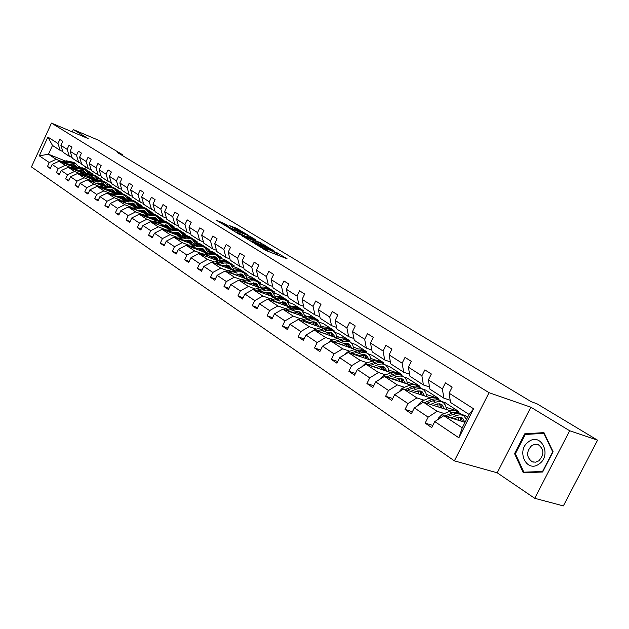 <?xml version="1.0" encoding="UTF-8"?>
<svg xmlns="http://www.w3.org/2000/svg" width="629" height="629" viewBox="0 0 629 629"><rect width="100%" height="100%" fill="white"/><g stroke="black" fill="none" stroke-linecap="round" stroke-linejoin="round"><path stroke-width="0.94" d="M255.256 243.934L266.46 250.712L287.044 258.747L275.934 252.135L277.939 253.621L276.296 253.259L265.674 248.062L267.647 249.54L265.949 249.163L255.256 243.934M224.215 223.499L216.164 220.181L227.91 227.155L248.251 235.222L236.457 228.256L229.538 225.646L243.226 233.052L230.183 227.824L224.341 224.805L228.555 226.173L224.215 223.499L223.617 224.765M88.178 138.584L73.318 129.566L98.266 140.133L122.647 154.789L117.654 152.682L531.387 401.789L536.891 403.732L597.55 440.182L569.67 430.763L530.845 407.199L489.04 392.685L51.476 123.095L88.178 138.584M242.338 235.969L254.179 243.203L274.692 251.254L262.262 243.91L242.251 236.158M238.886 234.098L228.791 227.902L249.178 235.977L255.586 239.665L247.071 236.355L249.627 238.139L261.46 243.219L238.886 234.098M73.318 129.566L72.264 131.87M530.845 407.199L497.201 472.804L534.713 498.302L569.67 430.763M534.713 498.302L563.34 505.905L597.55 440.182M62.869 151.503L60.219 150.433L52.49 145.441L47.883 137.067L57.986 143.514L59.841 139.473L62.751 141.313L60.895 145.37L67.13 149.348L69.009 145.26L71.989 147.147L70.102 151.251L76.494 155.332L78.405 151.196L81.463 153.13L79.553 157.281L86.102 161.464L88.036 157.274L91.181 159.263L89.239 163.461L95.962 167.754L97.92 163.516L101.143 165.553L99.17 169.806L106.073 174.209L108.062 169.916L111.364 172.008L109.367 176.317L116.451 180.83L118.472 176.49L121.869 178.628L119.832 182.992L127.105 187.639L129.157 183.236L132.64 185.437L130.58 189.856L138.05 194.62L140.133 190.162L143.719 192.427L141.619 196.901L149.293 201.799L151.416 197.286L155.096 199.605L152.965 204.142L160.851 209.174L163.005 204.598L166.787 206.988L164.625 211.588L172.739 216.761L174.925 212.122L178.817 214.583L176.615 219.238L184.965 224.569L187.19 219.867L191.192 222.391L188.959 227.116L197.545 232.596L199.81 227.832L203.93 230.434L201.657 235.222L210.495 240.868L212.799 236.032L217.044 238.713L214.733 243.565L223.838 249.383L226.181 244.477L230.552 247.236L228.193 252.166L237.581 258.157L239.963 253.18L244.469 256.027L242.079 261.019L251.749 267.199L254.179 262.151L258.826 265.092L256.388 270.156L266.366 276.524L268.835 271.406L273.631 274.433L271.146 279.575L281.446 286.148L283.962 280.959L288.915 284.08L286.376 289.301L297.014 296.086L299.577 290.81L304.688 294.042L302.109 299.341L313.093 306.354L315.703 300.992L320.987 304.326L318.36 309.712L329.706 316.961L332.379 311.52L337.836 314.964L335.155 320.436L346.894 327.929L349.614 322.394L355.259 325.964L352.523 331.522L364.671 339.275L367.446 333.653L373.296 337.348L370.497 342.994L383.069 351.021L385.907 345.305L391.961 349.134L389.107 354.874L402.135 363.185L405.029 357.382L411.303 361.345L408.386 367.179L421.894 375.804L424.85 369.891L431.36 374.003L428.38 379.94L442.384 388.879L445.411 382.872L452.165 387.134L449.114 393.18L473.606 408.811L458.887 437.792L434.781 421.587L431.746 427.594L425.141 423.105L428.152 417.129L414.354 407.867L411.39 413.764L405.021 409.44L407.969 403.574L394.666 394.635L391.765 400.437L385.624 396.27L388.51 390.491L375.678 381.874L372.84 387.582L366.911 383.556L369.734 377.88L357.343 369.553L354.567 375.167L348.843 371.283L351.603 365.693L339.636 357.657L336.916 363.177L331.381 359.426L334.093 353.923L322.528 346.154L319.854 351.595L314.508 347.963L317.158 342.553L305.977 335.037L303.359 340.391L298.185 336.877L300.788 331.546L289.969 324.273L287.398 329.549L282.39 326.144L284.945 320.9L274.464 313.863L271.948 319.052L267.097 315.758L269.605 310.592L259.455 303.768L256.978 308.886L252.284 305.694L254.737 300.607L244.909 293.995L242.479 299.034L237.927 295.945L240.341 290.928L230.804 284.52L228.413 289.489L224.003 286.486L226.369 281.54L217.123 275.321L214.78 280.219L210.495 277.31L212.822 272.436L203.843 266.405L201.539 271.233L197.38 268.41L199.668 263.598L190.957 257.741L188.692 262.505L184.651 259.761L186.899 255.02L178.439 249.328L176.214 254.03L172.283 251.364L174.5 246.686L166.268 241.151L164.083 245.79L160.269 243.195L162.447 238.58L154.443 233.21L152.297 237.786L148.586 235.262L150.724 230.709L142.948 225.481L140.825 229.994L137.224 227.541L139.331 223.051L131.76 217.964L129.676 222.422L126.162 220.032L128.237 215.598L120.878 210.652L118.818 215.047L115.406 212.728L117.45 208.348L110.279 203.529L108.251 207.869L104.925 205.612L106.938 201.28L99.956 196.586L97.959 200.879L94.72 198.678L96.701 194.408L89.9 189.832L87.934 194.07L84.773 191.924L86.731 187.701L80.095 183.243L78.161 187.434L75.087 185.343L77.005 181.168L70.542 176.828L68.64 180.963L65.636 178.919L67.531 174.799L61.225 170.569L59.346 174.65L56.421 172.66L58.285 168.588L52.136 164.46L50.289 168.493L47.427 166.551L49.274 162.534L39.305 155.835L47.883 137.067M60.219 150.433L57.986 143.514M489.04 392.685L454.39 460.853L31.45 166.921L51.476 123.095M71.509 167.817L65.227 165.309L59.032 161.221L73.994 167.196M81.542 170.215L82.713 170.679M92.667 174.658L95.694 175.868L102.047 179.988L101.772 180.586M78.232 170.498L83.775 172.708M96.591 177.818L102.047 179.988M59.032 161.221L52.136 164.46M65.227 165.309L58.285 168.588M72.076 157.431L69.355 156.33L63.12 152.304L60.895 145.37M69.355 156.33L67.13 149.348M80.858 173.981L74.529 171.465L68.184 167.267L83.405 173.329M91.205 176.435L92.101 176.788M101.992 180.727L105.074 181.954L111.577 186.176L111.302 186.774M87.698 176.694L93.202 178.88M106.27 184.069L111.577 186.176M68.184 167.267L61.225 170.569M74.529 171.465L67.531 174.799M81.511 163.501L78.719 162.376L72.335 158.249L70.102 151.251M78.719 162.376L76.494 155.332M90.434 180.295L84.074 177.779L77.564 173.47L93.061 179.619M101.151 182.827L101.717 183.047M106.938 185.123L107.724 185.429M111.585 186.962L114.682 188.189L121.342 192.513L121.067 193.119M97.409 183.055L102.857 185.209M116.2 190.477L121.342 192.513M77.564 173.47L70.542 176.828M84.074 177.779L77.005 181.168M91.181 169.728L88.327 168.58L81.77 164.35L79.553 157.281M88.327 168.58L86.102 161.464M100.263 186.774L93.863 184.25L87.179 179.831L102.959 186.066M116.9 191.57L118.189 192.081M121.428 193.355L124.526 194.581L131.359 199.016L131.06 199.652M107.37 189.565L112.764 191.696M126.374 197.05L131.359 199.016M87.179 179.831L80.095 183.243M93.863 184.25L86.731 187.701M101.112 176.112L98.171 174.941L91.457 170.601L89.239 163.461M98.171 174.941L95.962 167.754M110.342 193.417L103.895 190.886L97.047 186.357L113.118 192.678M127.113 198.182L129.016 198.929M131.508 199.904L134.622 201.131L141.619 205.675L141.289 206.383M117.584 196.256L122.922 198.347M136.808 203.788L141.619 205.675M97.047 186.357L89.9 189.832M103.895 190.886L96.701 194.408M111.294 182.662L108.274 181.459L101.387 177.008L99.17 169.806M108.274 181.459L106.073 174.209M120.689 200.234L114.203 197.703L107.174 193.056L123.543 199.464M137.602 204.96L140.353 206.037M141.635 206.54L144.969 207.845L152.155 212.508L151.801 213.262M128.072 203.112L133.34 205.172M147.508 210.699L152.155 212.508M107.174 193.056L99.956 196.586M114.203 197.703L106.938 201.28M121.743 189.392L118.645 188.157L111.569 183.589L109.367 176.317M118.645 188.157L116.451 180.83M131.304 207.232L124.778 204.7L117.56 199.928L134.244 206.422M148.358 211.918L155.583 214.733L162.95 219.521L162.589 220.299M138.836 210.157L144.033 212.17M158.492 217.783L162.95 219.521M117.56 199.928L110.279 203.529M124.778 204.7L117.45 208.348M132.475 196.295L129.291 195.029L122.026 190.343L119.832 182.992M129.291 195.029L127.105 187.639M142.209 214.418L135.644 211.887L128.23 206.98L145.236 213.569M159.396 219.057L166.473 221.801L174.036 226.715L173.659 227.517M149.891 217.382L155.009 219.364M169.767 225.064L174.036 226.715M128.23 206.98L120.878 210.652M135.644 211.887L128.237 215.598M143.498 203.379L140.228 202.09L132.766 197.27L130.58 189.856M140.228 202.09L138.05 194.62M153.405 221.801L146.801 219.262L139.19 214.23L156.535 220.913L154.726 217.422M170.734 226.393L177.653 229.058L185.421 234.098L185.028 234.931M161.252 224.812L166.284 226.747M181.333 232.526L185.421 234.098M139.19 214.23L131.76 217.964M146.801 219.262L139.331 223.051M154.828 210.668L151.463 209.347L143.797 204.394L141.619 196.901M151.463 209.347L149.293 201.799M164.916 229.388L158.272 226.849L150.441 221.675L168.14 228.461M182.386 233.917L189.132 236.504L197.105 241.685L196.696 242.55M172.92 232.447L177.865 234.334M193.213 240.192L197.105 241.685M150.441 221.675L142.948 225.481M158.272 226.849L150.724 230.709M166.465 218.153L163.005 216.801L155.127 211.714L152.965 204.142M163.005 216.801L160.851 209.174M176.749 237.188L170.066 234.648L162.015 229.326L180.075 236.205M194.361 241.654L200.918 244.154L209.111 249.477L208.686 250.373M184.926 240.294L189.769 242.134M205.4 248.07L209.111 249.477M162.015 229.326L154.443 233.21M170.066 234.648L162.447 238.58M178.439 225.85L174.87 224.467L166.771 219.23L164.625 211.588M174.87 224.467L172.739 216.761M188.912 245.208L182.19 242.668L173.911 237.196L192.348 244.178M206.666 249.603L213.034 252.017L221.455 257.489L221.015 258.417M197.27 248.361L202.011 250.145M217.917 256.152L221.455 257.489M173.911 237.196L166.268 241.151M182.19 242.668L174.5 246.686M190.752 233.76L187.08 232.345L178.746 226.967L176.615 219.238M187.08 232.345L184.965 224.569M201.429 253.456L194.668 250.924L186.153 245.286L204.975 252.378M219.317 257.78L225.481 260.099L234.145 265.721L233.681 266.688M209.976 256.656L214.599 258.393M230.757 264.447L234.145 265.721M186.153 245.286L178.439 249.328M194.668 250.924L186.899 255.02M203.426 241.913L199.645 240.459L191.067 234.924L188.959 227.116M199.645 240.459L197.545 232.596M214.308 261.947L207.515 259.415L198.748 253.613L217.98 260.807M232.329 266.177L238.289 268.41L247.197 274.189L246.71 275.195M223.051 265.202L227.556 266.877M243.91 272.962L247.197 274.189M198.748 253.613L190.957 257.741M207.515 259.415L199.668 263.598M216.478 250.295L212.571 248.809L203.749 243.108L201.657 235.222M212.571 248.809L210.495 240.868M227.58 270.69L220.748 268.166L211.714 262.191L231.37 269.495M245.727 274.826L251.458 276.957L260.618 282.901L260.115 283.946M236.512 273.992L240.883 275.612M257.324 281.682L260.618 282.901M211.714 262.191L203.843 266.405M220.748 268.166L212.822 272.436M229.915 258.928L225.89 257.403L216.801 251.537L214.733 243.565M225.89 257.403L223.838 249.383M241.237 279.693L234.373 277.177L225.072 271.02L245.161 278.435M259.518 283.726L265.006 285.747L274.441 291.872L273.922 292.957M250.389 283.05L254.619 284.599M260.893 286.903L261.397 287.091M271.115 290.653L274.441 291.872M225.072 271.02L217.123 275.321M234.373 277.177L226.369 281.54M243.761 267.828L239.61 266.264L230.245 260.217L228.193 252.166M239.61 266.264L237.581 258.157M255.319 288.978L248.416 286.462L238.831 280.125L259.384 287.642M273.717 292.886L278.962 294.804L288.68 301.11L288.184 302.124M264.691 292.383L268.764 293.869M275.18 296.204L276.17 296.566M285.338 299.899L288.68 301.11M238.831 280.125L230.804 284.52M248.416 286.462L240.341 290.928M258.039 276.996L253.746 275.392L244.091 269.157L242.079 261.019M253.746 275.392L251.749 267.199M269.841 298.547L262.906 296.047L253.015 289.505L274.047 297.14M288.349 302.321L293.334 304.129L303.343 310.632L302.926 311.489M279.441 302.006L283.341 303.414M289.914 305.78L291.439 306.331M300.017 309.429L303.343 310.632M253.015 289.505L244.909 293.995M262.906 296.047L254.737 300.607M272.766 286.454L268.331 284.811L258.377 278.38L256.388 270.156M268.331 284.811L266.366 276.524M284.811 308.414L277.845 305.93L267.639 299.176L289.183 306.921M303.422 312.047L308.139 313.737L318.463 320.436L318.077 321.215M294.655 311.937L298.382 313.266M305.104 315.664L307.204 316.418M314.987 319.202L318.463 320.436M267.639 299.176L259.455 303.768M277.845 305.93L269.605 310.592M287.956 296.212L283.38 294.529L273.104 287.893L271.146 279.575M283.38 294.529L281.446 286.148M300.269 318.604L293.271 316.128L282.736 309.161L304.806 317.024M318.966 322.064L323.4 323.644L334.046 330.555L333.677 331.302M310.364 322.174L313.887 323.424M320.774 325.861L323.518 326.828M330.681 329.36L334.046 330.555M282.736 309.161L274.464 313.863M293.271 316.128L284.945 320.9M303.642 306.276L298.909 304.554L288.302 297.706L286.376 289.301M298.909 304.554L297.014 296.086M316.23 329.124L309.201 326.663L298.319 319.469L320.932 327.442M334.982 332.395L339.149 333.865L350.125 340.989L349.748 341.759M326.585 332.749L329.903 333.913M336.963 336.381L340.407 337.584M346.736 339.802L350.125 340.989M298.319 319.469L289.969 324.273M309.201 326.663L300.788 331.546M319.846 316.678L314.948 314.909L303.988 307.84L302.109 299.341M314.948 314.909L313.093 306.354M332.71 339.99L325.657 337.545L314.414 330.115L337.608 338.205M351.501 343.049L355.393 344.409L366.731 351.76L366.337 352.547M343.355 343.67L346.437 344.739M353.671 347.247L357.909 348.71M363.326 350.589L366.731 351.76M314.414 330.115L305.977 335.037M325.657 337.545L317.158 342.553M336.594 327.426L331.514 325.61L320.2 318.305L318.36 309.712M331.514 325.61L329.706 316.961M349.755 351.218L342.671 348.804L331.051 341.115L354.85 349.323M368.523 354.033L372.164 355.291L383.871 362.886L383.478 363.672M360.692 354.96L363.523 355.928M370.945 358.467L376.079 360.228M380.459 361.722L383.871 362.886M331.051 341.115L322.528 346.154M342.671 348.804L334.093 353.923M353.915 338.536L348.647 336.672L336.947 329.116L335.155 320.436M348.647 336.672L346.894 327.929M367.375 362.839L360.275 360.441L348.246 352.492L372.69 360.81M386.041 365.363L389.485 366.534L401.585 374.381L401.16 375.23M378.627 366.636L381.182 367.501M388.808 370.072L395.036 372.171M398.204 373.241L401.585 374.381M348.246 352.492L339.636 357.657M360.275 360.441L351.603 365.693M371.833 350.023L366.377 348.12L354.269 340.297L352.523 331.522M366.377 348.12L364.671 339.275M385.616 374.86L378.493 372.486L366.047 364.254L391.159 372.698M403.991 377.007L407.388 378.147L419.897 386.269L419.488 387.079M397.19 378.713L399.454 379.468M407.285 382.07L415.203 384.704M416.123 385.011L419.897 386.269M366.047 364.254L357.343 369.553M378.493 372.486L369.734 377.88M390.381 361.919L384.72 359.961L372.187 351.87L370.497 342.994M384.72 359.961L383.069 351.021M404.494 387.307L397.355 384.964L384.468 376.441L410.305 384.995M422.468 389.029L425.896 390.161L438.838 398.566L438.421 399.391M416.429 391.214L418.364 391.851M426.415 394.485L438.838 398.566M384.468 376.441L375.678 381.874M397.355 384.964L388.51 390.491M409.605 374.231L403.716 372.234L390.735 363.845L389.107 354.874M403.716 372.234L402.135 363.185M424.056 400.201L416.909 397.89L403.543 389.06L430.157 397.732M441.621 401.475L445.049 402.591L458.447 411.287L458.022 412.137M436.361 404.164L437.949 404.683M446.228 407.348L458.447 411.287M403.543 389.06L394.666 394.635M416.909 397.89L407.969 403.574M429.521 386.992L423.403 384.948L409.951 376.26L408.386 367.179M423.403 384.948L421.894 375.804M444.341 413.567L437.179 411.303L423.325 402.135L450.757 410.934M461.458 414.362L464.878 415.462L467.606 417.231M457.047 417.593L458.25 417.971M423.325 402.135L414.354 407.867M437.179 411.303L428.152 417.129M450.183 400.225L443.822 398.126L429.866 389.115L428.38 379.94M443.822 398.126L442.384 388.879M458.887 437.792L462.213 427.854L443.838 415.706L464.996 422.366M443.838 415.706L434.781 421.587M497.201 472.804L454.39 460.853M122.317 155.497L122.647 154.789M52.49 145.441L48.464 154.231L56.146 159.31L62.389 161.802M85.748 166.913L84.86 168.839L81.825 167.621M79.631 166.74L78.177 166.158M65.455 161.048L48.464 154.231L39.305 155.835M462.213 427.854L469.037 414.409L450.529 402.458L449.114 393.18M68.986 164.444L74.584 166.685M87.14 171.709L92.738 173.95L92.463 174.532M84.86 168.839L92.738 173.95M469.037 414.409L473.606 408.811M56.146 159.31L49.274 162.534M432.831 425.44L425.141 423.105M412.412 411.728L405.021 409.44M392.732 398.511L385.624 396.27M373.752 385.75L366.911 383.556M355.424 373.429L348.843 371.283M337.734 361.526L331.381 359.426M320.633 350.015L314.508 347.963M304.098 338.882L298.185 336.877M288.098 328.11L282.39 326.144M272.616 317.676L267.097 315.758M257.615 307.565L252.284 305.694M243.085 297.769L237.927 295.945M228.995 288.271L224.003 286.486M215.338 279.056L210.495 277.31M202.074 270.116L197.38 268.41M189.203 261.428L184.651 259.761M176.702 252.992L172.283 251.364M164.554 244.791L160.269 243.195M152.745 236.819L148.586 235.262M141.266 229.066L137.224 227.541M130.093 221.526L126.162 220.032M119.227 214.182L115.406 212.728M108.644 207.035L104.925 205.612M98.336 200.069L94.72 198.678M88.296 193.284L84.773 191.924M78.515 186.671L75.087 185.343M68.978 180.224L65.636 178.919M59.676 173.934L56.421 172.66M50.603 167.801L47.427 166.551M514.569 453.666L523.281 472.733L542.623 472.017L553.103 451.74L543.943 432.618L524.751 433.821L514.569 453.666L515.489 453.949M268.921 251.679L267.113 250.633M278.914 255.626L277.413 254.714M250.609 240.954L249.155 240.38M252.803 242.267L272.113 250.004L264.361 246.01L252.386 241.245L250.657 240.852L252.693 242.511M236.142 232.423L237.141 232.816M238.682 232.997L237.219 232.651L243.171 235.741L248.353 237.715L238.682 232.997M526.544 434.403L524.751 433.821M453.91 418.875L458.132 417.326L461.033 417.436L462.63 418.222L464.91 422.334M451.001 417.955L456.111 415.777C459.28 414.48 461.938 414.574 464.068 416.068L466.451 419.496M438.484 419.181L438.617 417.915L442.03 414.55L449.436 411.405C452.605 410.124 455.254 410.234 457.393 411.728L459.343 412.994M458.116 417.334L458.352 420.274M447.282 416.783L453.564 414.11C456.733 412.821 459.39 412.915 461.521 414.409L463.494 415.69M462.472 421.572L460.994 417.428M460.397 413.756L459.917 413.371C457.786 411.877 455.129 411.775 451.96 413.064L444.939 416.052M459.972 417.239L460.892 421.068M433.389 405.367L437.58 403.873L440.473 404.015L442.069 404.801L444.381 408.889M430.48 404.431L435.551 402.324C438.696 401.074 441.346 401.192 443.484 402.686L445.662 405.501L446.441 409.55M418.293 405.351L418.395 404.439L421.768 401.145L429.12 398.11C432.257 396.875 434.898 397.001 437.045 398.495L438.9 399.706M437.76 403.849L438.083 406.869M426.902 403.283L433.098 400.72C436.243 399.47 438.885 399.596 441.031 401.09L442.91 402.308M442.03 408.135L440.489 404.015M439.93 400.453L439.482 400.083C437.336 398.589 434.694 398.464 431.549 399.706L424.654 402.56M439.522 403.818L440.52 407.655M413.591 392.331L417.758 390.9L420.636 391.057L422.232 391.851L424.567 395.916M410.69 391.387L415.722 389.351C418.843 388.14 421.477 388.282 423.624 389.776L425.817 392.575L426.627 396.584M398.825 392.024L402.222 388.219L409.51 385.286C412.632 384.091 415.258 384.24 417.404 385.734L419.181 386.89M418.12 390.853L418.521 393.943M407.254 390.263L413.355 387.802C416.477 386.599 419.111 386.741 421.257 388.235L423.05 389.406M422.311 395.177L420.707 391.081M420.188 387.613L419.763 387.267C417.617 385.774 414.983 385.624 411.861 386.827L405.084 389.563M419.779 390.876L420.864 394.705M539.069 463.99C552.286 455.341 541.074 431.966 528.651 441.723C515.756 450.175 526.387 473.495 539.069 463.99M538.786 460.86C544.368 454.625 544.195 449.224 538.259 444.664L534.917 444.271L531.647 445.623C526.103 451.85 526.3 457.244 532.236 461.796L535.538 462.181L538.786 460.86M515.387 453.706L525.262 434.482L543.857 433.326L552.718 451.842L542.575 471.475L523.831 472.182L515.387 453.706M544.36 433.491L543.857 433.326M525.482 472.654L523.831 472.182M394.485 379.759L398.11 378.469L401.491 378.564L403.087 379.358L405.446 383.391M391.592 378.8L396.584 376.826C399.682 375.662 402.308 375.827 404.455 377.321L406.664 380.105L407.506 384.067M380.042 379.177L383.36 375.741L390.593 372.911C393.683 371.755 396.301 371.92 398.448 373.414L400.146 374.514M399.148 378.32L399.627 381.457M388.282 377.707L394.297 375.332C397.394 374.169 400.02 374.334 402.167 375.827L403.873 376.944M403.275 382.668L401.609 378.595M401.129 375.214L400.728 374.892C398.574 373.398 395.956 373.233 392.858 374.389L386.198 377.015M400.728 378.383L401.876 382.204M376.04 367.619L380.144 366.282L382.998 366.487L384.594 367.289L386.977 371.291M373.154 366.644L378.1 364.734C381.182 363.609 383.792 363.79 385.939 365.284L388.156 368.051L389.021 371.983M361.903 366.778L365.135 363.696L372.313 360.952C375.379 359.835 377.99 360.024 380.136 361.518L381.756 362.563M380.82 366.227L381.371 369.404M369.962 365.575L375.898 363.295C378.965 362.17 381.575 362.351 383.729 363.845L385.365 364.906M384.885 370.591L383.163 366.542M382.715 363.248L382.338 362.941C380.183 361.447 377.573 361.258 374.507 362.383L367.957 364.899M382.322 366.322L383.533 370.135M358.216 355.88L362.288 354.599L365.127 354.819L366.723 355.621L369.121 359.599M355.338 354.905L362.107 352.523L366.133 352.696L368.044 353.655L369.766 355.487L371.165 360.291M344.535 354.717L347.53 352.051L356.501 348.867L360.519 349.048L363.987 351.013M363.098 354.544L363.719 357.759M352.264 353.852L361.18 350.982L364.506 351.485L367.47 353.278M367.1 358.907L365.339 354.89M364.922 351.674L362.65 350.424L359.238 350.156L350.322 353.191M364.529 354.662L365.803 358.467M340.981 344.535L345.022 343.3L347.853 343.536L349.441 344.346L351.847 348.285M338.111 343.552L344.826 341.248L348.828 341.445L350.746 342.404L352.46 344.228L353.891 348.993M327.772 343.057L330.516 340.792L339.408 337.71L343.403 337.915L346.791 339.841M345.95 343.245L346.642 346.493M335.147 342.522L343.961 339.762L347.271 340.281L350.164 342.034M349.905 347.617L348.096 343.623M347.711 340.486L344.936 339.102L342.066 338.96L333.276 341.877M347.318 343.395L348.655 347.184M324.312 333.567L328.322 332.371L331.129 332.623L332.717 333.433L335.139 337.341M321.45 332.568L328.11 330.343L332.096 330.563L333.999 331.522L335.721 333.339L337.175 338.056M311.591 331.758L314.044 329.903L322.866 326.923L326.844 327.143L330.162 329.03M329.36 332.324L330.115 335.587M318.589 331.569L327.308 328.904L330.091 329.258L333.425 331.153M333.268 336.688L331.412 332.725M331.066 329.659L328.307 328.291L325.452 328.134L316.78 330.94M330.665 332.497L332.057 336.263M308.179 322.944L312.149 321.789L314.948 322.056L316.536 322.866L318.966 326.75M305.324 321.938L311.937 319.784L315.892 320.027L319.508 322.787L320.987 327.426M295.992 320.806L298.107 319.359L307.455 316.387L310.805 316.717L314.06 318.565M313.297 321.757L314.115 325.036M302.557 320.963L311.182 318.4L313.957 318.761L317.22 320.617M317.15 326.105L315.263 322.174M314.94 319.17L312.212 317.818L309.374 317.645L300.811 320.35M314.547 321.938L315.986 325.696M292.548 312.66L296.495 311.544L299.278 311.827L300.851 312.637L303.296 316.481M289.717 311.646L296.267 309.554L300.198 309.822L302.101 310.789L305.285 316.859M281.014 310.144L291.942 306.276L295.276 306.622L298.461 308.43M297.729 311.52L298.61 314.815M287.036 310.695L295.567 308.218L298.327 308.603L301.519 310.419M301.543 315.86L299.624 311.953M299.325 309.02L296.621 307.683L293.806 307.487L285.354 310.097M298.932 311.725L300.418 315.459M277.413 302.691L279.347 302.038L285.66 302.714L288.113 306.535M274.59 301.676L281.084 299.648L284.992 299.939L286.887 300.906L290.055 306.637M267.789 299.231L277.483 296.432L280.219 296.833L283.349 298.602M282.641 301.606L283.577 304.908M271.995 300.748L280.44 298.358L283.176 298.751L286.313 300.528M286.415 305.93L284.465 302.046M284.19 299.184L281.509 297.855L278.71 297.651L270.368 300.159M283.797 301.818L285.322 305.537M262.733 293.035L264.652 292.399L270.934 293.106L273.387 296.896M259.926 292.013L266.366 290.048L270.258 290.354L272.137 291.321L275.282 296.754M253.345 289.623L262.906 286.934L265.627 287.343L268.693 289.073M268.017 291.998L269 295.3M257.418 291.101L265.768 288.797L268.489 289.206L271.563 290.944M271.744 296.298L269.762 292.446M269.519 289.639L266.861 288.326L264.078 288.106L255.838 290.527M269.126 292.218L270.69 295.921M248.502 283.663L250.405 283.05L256.648 283.781L259.101 287.539M245.703 282.641L251.506 280.833L255.445 280.896L257.835 282.02L260.949 287.178M239.334 280.306L248.762 277.719L251.466 278.136L254.47 279.834M253.825 282.68L254.855 285.991M243.281 281.753L251.537 279.528L254.25 279.944L257.261 281.65M257.513 286.958L255.508 283.136M255.288 280.392L252.654 279.087L249.886 278.851L241.748 281.194M254.887 282.908L256.49 286.588M234.696 274.574L236.575 273.977L242.778 274.731L245.231 278.411M231.912 273.544L237.668 271.791L241.575 271.877L243.95 273.002L247.024 277.908M225.732 271.272L235.034 268.772L237.723 269.196L240.679 270.871M240.05 273.639L241.127 276.941M229.561 272.679L237.731 270.525L240.42 270.95L243.384 272.624M243.706 277.892L241.67 274.102M241.473 271.406L238.863 270.116L236.119 269.872L228.075 272.129M241.072 273.874L242.715 277.531M221.29 265.752L223.153 265.163L229.318 265.949L231.708 269.385M218.522 264.723L224.223 263.016L228.107 263.119L230.473 264.235L233.508 268.913M212.531 262.497L221.707 260.091L224.38 260.524L227.281 262.159M226.676 264.864L227.792 268.166M216.242 263.873L224.325 261.79L227.006 262.222L229.907 263.873M230.293 269.094L228.241 265.328M228.06 262.686L225.481 261.405L222.745 261.153L214.803 263.339M227.659 265.1L229.333 268.74M208.27 257.182L210.125 256.608L216.25 257.41L218.57 260.626M205.518 256.152L211.171 254.486L215.032 254.611L217.39 255.728L220.378 260.194M199.708 253.974L208.765 251.655L211.423 252.095L214.269 253.699M213.679 256.341L214.843 259.635M203.309 255.319L211.313 253.306L213.97 253.746L216.824 255.366M217.264 260.54L215.197 256.805M215.032 254.218L212.476 252.952L209.764 252.685L201.909 254.8M214.631 256.585L216.337 260.194M195.627 248.856L197.459 248.298L203.544 249.123L205.801 252.127M192.883 247.826L198.497 246.206L202.318 246.348L204.669 247.464L207.609 251.726M187.245 245.703L196.185 243.454L198.827 243.903L201.626 245.483M201.052 248.062L202.255 251.348M190.736 247.016L198.662 245.066L201.304 245.514L204.103 247.095M204.606 252.237L202.514 248.526M202.373 245.994L199.841 244.736L197.144 244.453L189.384 246.505M201.972 248.306L203.702 251.899M183.33 240.765L185.154 240.223L191.2 241.064L194.88 244.862M180.609 239.728L186.168 238.155L189.966 238.312L192.309 239.429L195.194 243.502M175.137 237.66L183.959 235.49L186.585 235.946L189.329 237.495M188.779 240.019L190.013 243.297M178.526 238.941L186.365 237.054L188.991 237.51L191.743 239.067M192.293 244.162L190.194 240.475M190.068 237.99L187.552 236.74L184.879 236.457L177.213 238.446M189.667 240.262L191.42 243.824M171.379 232.895L173.179 232.368L179.186 233.225L181.301 235.851M168.674 231.865L174.186 230.332L177.96 230.497L180.279 231.614L183.125 235.521M163.359 229.837L172.071 227.737L174.673 228.201L177.378 229.727M176.835 232.195L178.109 235.458M166.646 231.087L174.406 229.263L177.016 229.727L179.729 231.252M180.287 236.15L178.211 232.651M178.101 230.214L175.609 228.972L172.951 228.681L165.372 230.607M177.7 232.439L179.469 235.977M159.75 225.245L161.543 224.734L167.511 225.599L169.539 228.06M157.061 224.207L162.526 222.721L166.276 222.902L168.588 224.01L171.379 227.753M151.896 222.226L159.963 220.205L163.092 220.669L165.749 222.163M165.223 224.584L166.528 227.84M155.096 223.452L162.777 221.683L165.372 222.147L168.029 223.649M168.588 228.327L166.551 225.04M166.457 222.642L163.988 221.416L161.354 221.117L153.853 222.981M166.056 224.828L167.849 228.343M148.436 217.791L150.213 217.296L156.141 218.184L158.099 220.48M145.763 216.761L151.188 215.307L154.396 215.377L157.203 216.612L159.947 220.205M140.739 214.827L149.246 212.861L151.817 213.333L154.427 214.811M153.916 217.178L155.253 220.417M143.852 216.022L151.455 214.308L154.034 214.78L156.652 216.258M157.203 220.724L155.198 217.626M155.127 215.275L152.682 214.057L150.064 213.75L142.641 215.558M137.429 210.542L139.182 210.062L145.071 210.959L146.958 213.105M134.763 209.512L140.141 208.097L143.333 208.175L146.125 209.41L148.814 212.869M129.881 207.617L138.286 205.722L140.841 206.202L143.404 207.649M142.909 209.968L144.269 213.2M132.908 208.797L140.44 207.13L142.995 207.601L145.574 209.056M146.109 213.333L144.151 210.416M144.096 208.105L141.674 206.902L139.072 206.587L131.736 208.341M143.687 210.212L145.48 213.506M126.704 203.489L128.45 203.01L134.292 203.922L136.1 205.935M124.062 202.459L129.385 201.076L132.562 201.17L135.329 202.396L137.971 205.722M119.306 200.604L127.608 198.764L130.148 199.244L132.672 200.667M132.184 202.947L133.576 206.163M122.246 201.752L129.708 200.132L132.247 200.612L134.787 202.043M135.298 206.139L133.395 203.387M133.348 201.123L130.95 199.928L128.363 199.605L121.106 201.304M132.947 203.191L134.708 206.296M116.255 196.61L117.985 196.146L123.795 197.074L125.525 198.945M113.629 195.58L118.912 194.235L122.057 194.337L124.817 195.564L127.404 198.764M109.006 193.771L117.206 191.987L119.73 192.474L122.215 193.874M121.743 196.106L123.158 199.307M111.868 194.888L119.258 193.323L121.774 193.803L124.275 195.21M124.77 199.134L122.914 196.547M122.883 194.314L120.501 193.127L117.938 192.804L110.759 194.455M122.474 196.35L124.212 199.283M106.073 189.911L107.795 189.455L113.558 190.39L115.217 192.144M103.463 188.881L108.707 187.568L111.828 187.678L114.572 188.904L117.104 191.987M98.957 187.112L104.43 185.681L112.025 187.245M111.561 189.439L113 192.631M101.749 188.205L109.069 186.679L111.577 187.167L114.03 188.551M114.502 192.309L112.701 189.872M112.677 187.686L110.319 186.506L107.771 186.176L100.671 187.78M112.269 189.683L113.975 192.45M96.151 183.377L97.857 182.937L103.581 183.88L105.169 185.516M93.556 182.355L97.699 181.278L104.579 182.41L107.064 185.382M89.169 180.617L94.57 179.234L102.087 180.79M101.631 182.945L103.077 186.035M91.889 181.695L96.504 180.499L104.044 182.064M104.493 185.665L102.739 183.369M102.731 181.215L95.757 180.004L90.835 181.278M102.323 183.181L103.989 185.799M86.48 177.008L88.162 176.576L93.855 177.527L95.364 179.061M83.901 175.986L88.005 174.941L94.837 176.081L97.275 178.943M79.624 174.288L84.954 172.936L92.4 174.492M91.952 176.607L93.383 179.532M82.273 175.342L86.841 174.178L94.303 175.735M94.72 179.194L93.029 177.032M93.029 174.909L86.11 173.698L81.243 174.933M92.62 176.843L94.248 179.312M77.045 170.797L78.711 170.373L84.365 171.332L85.803 172.763M74.481 169.775L78.554 168.753L85.34 169.901L87.73 172.668M70.314 168.116L75.566 166.803L82.942 168.344M82.501 170.428L83.924 173.203M72.893 169.146L77.414 168.006L84.805 169.555M85.19 172.881L83.555 170.844M83.571 168.761L76.699 167.542L71.895 168.745M83.162 170.663L84.742 172.991M67.83 164.735L69.489 164.326L75.103 165.293L76.471 166.622M65.29 163.713L69.324 162.714L76.062 163.878L78.405 166.551M61.225 162.093L66.415 160.812L73.719 162.353M73.286 164.397L74.686 167.023M63.741 163.1L68.215 161.991L75.535 163.532M75.897 166.724L74.308 164.806M74.332 162.754L67.523 161.535L62.766 162.707M73.923 164.633L75.464 166.827M263.85 249.359L264.266 248.494M265.43 250.248L265.949 249.163M267.577 250.916L268.269 249.477M274.095 253.723L274.637 252.599M275.754 254.375L276.296 253.259M261.75 244.972L262.262 243.91M263.763 245.774L264.204 244.862M248.683 236.999L249.178 235.977M250.672 237.793L251.089 236.913M235.985 229.247L236.457 228.256M237.935 230.025L238.344 229.184M221.793 223.657L222.312 222.572M438.602 418.026L439.419 418.568M453.564 414.11L456.111 415.777M449.436 411.405L451.96 413.064M442.03 414.55L443.807 415.722M418.387 404.549L418.953 404.927M433.098 400.72L435.551 402.324M429.12 398.11L431.549 399.706M421.768 401.145L423.293 402.159M413.355 387.802L415.722 389.351M409.51 385.286L411.861 386.827M402.222 388.219L403.519 389.076M394.297 375.332L396.584 376.826M390.593 372.911L392.858 374.389M383.36 375.741L384.437 376.457M375.898 363.295L378.1 364.734M372.313 360.952L374.507 362.383M365.135 363.696L366.015 364.277M358.113 351.658L360.244 353.05M354.646 349.394L356.769 350.778M347.53 352.051L348.222 352.507M340.918 340.407L342.978 341.759M337.569 338.213L339.621 339.558M330.516 340.792L331.019 341.13M324.281 329.525L326.278 330.83M321.042 327.402L323.023 328.7M308.179 318.989L310.113 320.255M305.041 316.937L306.968 318.195M292.587 308.792L294.458 310.011M289.544 306.803L291.408 308.013M277.475 298.901L279.292 300.088M274.535 296.974L276.335 298.154M262.836 289.316L264.589 290.472M259.974 287.453L261.727 288.593M248.628 280.023L250.334 281.139M245.853 278.215L247.551 279.323M234.837 271.005L236.496 272.09M232.148 269.243L233.799 270.321M221.463 262.254L223.067 263.307M218.845 260.54L220.449 261.585M208.466 253.746L210.023 254.769M205.927 252.087L207.476 253.102M195.839 245.491L197.357 246.482M183.566 237.455L185.036 238.422M181.168 235.891L182.63 236.85M171.631 229.648L173.061 230.591M169.295 228.123L170.726 229.058M160.018 222.053L161.417 222.965M157.753 220.567L159.137 221.479M148.727 214.662L150.079 215.55M146.518 213.215L147.87 214.104M137.727 207.468L139.048 208.333M135.573 206.06L136.894 206.925M127.019 200.462L128.308 201.304M124.919 199.094L126.201 199.928M116.585 193.638L117.843 194.455M114.541 192.301L115.791 193.119M106.419 186.986L107.638 187.788M104.43 185.681L105.648 186.483M96.504 180.499L97.699 181.278M94.57 179.234L95.757 180.004M86.841 174.178L88.005 174.941M84.954 172.936L86.11 173.698M77.414 168.006L78.554 168.753M75.566 166.803L76.699 167.542M68.215 161.991L69.324 162.714M66.415 160.812L67.523 161.535M266.979 250.916L267.577 249.674M277.279 254.981L277.876 253.754M462.63 418.222L462.15 417.908M442.069 404.801L441.589 404.486M422.232 391.851L421.752 391.545M533.306 462.118L532.236 461.796M403.087 379.358L402.607 379.043M384.594 367.289L384.115 366.974M366.723 355.621L366.243 355.306M349.441 344.346L348.961 344.032M332.717 333.433L332.238 333.118M316.536 322.866L316.057 322.551M300.851 312.637L300.379 312.322M285.66 302.714L285.189 302.407M270.934 293.106L270.454 292.792M256.648 283.781L256.176 283.475M242.778 274.731L242.307 274.425M229.318 265.949L228.854 265.642M216.25 257.41L215.778 257.112M203.544 249.123L203.081 248.817M191.2 241.064L190.736 240.758M179.186 233.225L178.73 232.927M167.511 225.599L167.047 225.3M156.141 218.184L155.678 217.886M145.071 210.959L144.615 210.66M134.292 203.922L133.835 203.631M123.795 197.074L123.339 196.775M113.558 190.39L113.11 190.1M103.581 183.88L103.132 183.589M93.855 177.527L93.406 177.236M84.365 171.332L83.916 171.049M75.103 165.293L74.662 165.002"/></g></svg>
